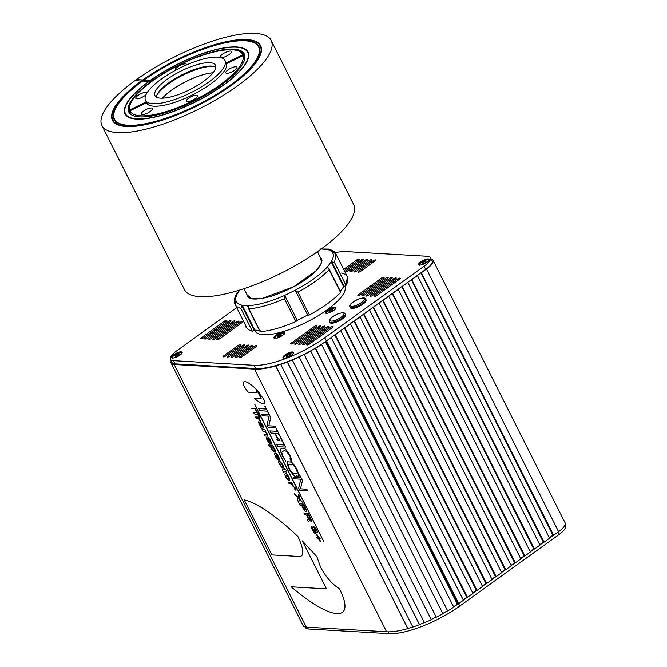 <?xml version="1.0" encoding="UTF-8"?>
<svg xmlns="http://www.w3.org/2000/svg" width="667" height="667" viewBox="0 0 667 667"><rect width="100%" height="100%" fill="white"/><g stroke="black" fill="none" stroke-linecap="round" stroke-linejoin="round"><path stroke-width="1" d="M349.95 306.987L350.358 307.787A8.813 2.676 -26.7 0 0 362.956 304.102A8.813 2.676 -26.7 0 0 366.1 299.867L365.699 299.066C364.407 298.424 365.958 296.732 358.154 299.216C347.59 304.619 349.9 306.403 349.95 306.987A8.813 2.676 -26.7 0 0 362.556 303.302A8.813 2.676 -26.7 0 0 365.699 299.066M281.349 335.268L280.882 334.776A2.134 0.65 -26.7 0 0 279.023 335.409A2.134 0.65 -26.7 0 0 277.639 336.527A2.134 0.65 -26.7 0 0 277.772 336.993A2.134 0.65 -26.7 0 0 278.106 337.018A2.134 0.65 -26.7 0 0 279.957 336.385A2.134 0.65 -26.7 0 0 281.349 335.268A2.134 0.65 -26.7 0 0 281.391 335.168A2.134 0.65 -26.7 0 0 280.882 334.776L277.639 336.527L278.106 337.018M279.606 336.56L279.023 335.409M281.216 335.451L280.882 334.776M343.688 269.393L356.853 259.913A1.876 0.567 153.3 0 1 359.546 259.13A1.876 0.567 153.3 0 1 358.871 260.03L344.514 270.377A1.876 0.567 153.3 0 1 344.264 270.544M238.027 345.506A1.876 0.567 153.3 0 1 240.72 344.722A1.876 0.567 153.3 0 1 240.045 345.623L225.688 355.961A1.876 0.567 153.3 0 1 223.003 356.753A1.876 0.567 153.3 0 1 223.67 355.844L238.027 345.506L238.611 346.657M362.906 260.263L348.549 270.61A1.876 0.567 153.3 0 1 345.856 271.394A1.876 0.567 153.3 0 1 346.532 270.494L360.889 260.147A1.876 0.567 153.3 0 1 363.573 259.363A1.876 0.567 153.3 0 1 362.906 260.263M242.063 345.739A1.876 0.567 153.3 0 1 244.756 344.956A1.876 0.567 153.3 0 1 244.08 345.856L229.723 356.195A1.876 0.567 153.3 0 1 227.038 356.987A1.876 0.567 153.3 0 1 227.705 356.078L242.063 345.739L242.646 346.89M366.942 260.497L352.585 270.844A1.876 0.567 153.3 0 1 349.892 271.627A1.876 0.567 153.3 0 1 350.567 270.727L364.924 260.38A1.876 0.567 153.3 0 1 367.609 259.596A1.876 0.567 153.3 0 1 366.942 260.497M246.098 345.973A1.876 0.567 153.3 0 1 248.783 345.189A1.876 0.567 153.3 0 1 248.116 346.09L233.758 356.428A1.876 0.567 153.3 0 1 231.074 357.22A1.876 0.567 153.3 0 1 231.741 356.311L246.098 345.973L246.682 347.123M370.977 260.73L356.62 271.069A1.876 0.567 153.3 0 1 353.927 271.861A1.876 0.567 153.3 0 1 354.602 270.952L368.959 260.614A1.876 0.567 153.3 0 1 371.644 259.83A1.876 0.567 153.3 0 1 370.977 260.73M250.133 346.206A1.876 0.567 153.3 0 1 252.818 345.423A1.876 0.567 153.3 0 1 252.151 346.323L237.794 356.662A1.876 0.567 153.3 0 1 235.101 357.454A1.876 0.567 153.3 0 1 235.776 356.545L250.133 346.206L250.709 347.357M375.004 260.964L360.647 271.302A1.876 0.567 153.3 0 1 357.962 272.094A1.876 0.567 153.3 0 1 358.629 271.186L372.986 260.847A1.876 0.567 153.3 0 1 375.679 260.063A1.876 0.567 153.3 0 1 375.004 260.964M254.169 346.44A1.876 0.567 153.3 0 1 256.853 345.656A1.876 0.567 153.3 0 1 256.186 346.557L241.829 356.895A1.876 0.567 153.3 0 1 239.136 357.687A1.876 0.567 153.3 0 1 239.812 356.778L254.169 346.44L254.744 347.59M397.59 279.023A1.876 0.567 153.3 0 1 400.275 278.239A1.876 0.567 153.3 0 1 399.608 279.139L376.705 295.639A1.876 0.567 153.3 0 1 374.02 296.423A1.876 0.567 153.3 0 1 374.687 295.523L397.59 279.023L398.174 280.173M332.399 327.555L309.496 344.047A1.876 0.567 153.3 0 1 306.812 344.839A1.876 0.567 153.3 0 1 307.479 343.93L330.382 327.439A1.876 0.567 153.3 0 1 333.075 326.647A1.876 0.567 153.3 0 1 332.399 327.555M393.555 278.789A1.876 0.567 153.3 0 1 396.248 278.006A1.876 0.567 153.3 0 1 395.573 278.906L372.67 295.406A1.876 0.567 153.3 0 1 369.985 296.19A1.876 0.567 153.3 0 1 370.652 295.289L393.555 278.789L394.139 279.94M328.364 327.322L305.461 343.813A1.876 0.567 153.3 0 1 302.776 344.606A1.876 0.567 153.3 0 1 303.452 343.697L326.355 327.205A1.876 0.567 153.3 0 1 329.039 326.413A1.876 0.567 153.3 0 1 328.364 327.322M389.52 278.556A1.876 0.567 153.3 0 1 392.213 277.772A1.876 0.567 153.3 0 1 391.537 278.673L368.634 295.173A1.876 0.567 153.3 0 1 365.95 295.956A1.876 0.567 153.3 0 1 366.617 295.056L389.52 278.556L390.103 279.715M324.337 327.088L301.434 343.58A1.876 0.567 153.3 0 1 298.741 344.372A1.876 0.567 153.3 0 1 299.416 343.463L322.319 326.972A1.876 0.567 153.3 0 1 325.004 326.18A1.876 0.567 153.3 0 1 324.337 327.088M385.493 278.322A1.876 0.567 153.3 0 1 388.177 277.539A1.876 0.567 153.3 0 1 387.502 278.439L364.599 294.939A1.876 0.567 153.3 0 1 361.914 295.723A1.876 0.567 153.3 0 1 362.59 294.822L385.493 278.322L386.068 279.481M320.302 326.855L297.399 343.347A1.876 0.567 153.3 0 1 294.706 344.139A1.876 0.567 153.3 0 1 295.381 343.23L318.284 326.738A1.876 0.567 153.3 0 1 320.969 325.946A1.876 0.567 153.3 0 1 320.302 326.855M381.457 278.089A1.876 0.567 153.3 0 1 384.142 277.305A1.876 0.567 153.3 0 1 383.475 278.206L360.572 294.706A1.876 0.567 153.3 0 1 357.879 295.498A1.876 0.567 153.3 0 1 358.554 294.589L381.457 278.089L382.033 279.248M316.266 326.622L293.363 343.113A1.876 0.567 153.3 0 1 290.679 343.905A1.876 0.567 153.3 0 1 291.346 343.005L314.249 326.505A1.876 0.567 153.3 0 1 316.942 325.713A1.876 0.567 153.3 0 1 316.266 326.622M228.281 321.536A1.876 0.567 153.3 0 1 230.965 320.752A1.876 0.567 153.3 0 1 230.298 321.652L207.395 338.152A1.876 0.567 153.3 0 1 204.702 338.936A1.876 0.567 153.3 0 1 205.378 338.036L228.281 321.536L228.856 322.686M236.343 322.003A1.876 0.567 153.3 0 1 239.036 321.219A1.876 0.567 153.3 0 1 238.361 322.119L215.458 338.619A1.876 0.567 153.3 0 1 212.773 339.403A1.876 0.567 153.3 0 1 213.44 338.502L236.343 322.003L236.927 323.153M236.668 307.645L176.83 350.75A17.859 5.419 -26.7 0 0 170.46 359.33A17.859 5.419 -26.7 0 0 173.42 360.664L254.102 365.316A55.928 16.975 -26.7 0 0 324.779 337.752L424.12 266.191A17.859 5.419 -26.7 0 0 430.49 257.612A17.859 5.419 -26.7 0 0 427.53 256.286L346.848 251.626A55.928 16.975 -26.7 0 0 335.059 252.618M181.157 351.851A5.878 1.784 153.3 0 1 182.133 352.284A5.878 1.784 153.3 0 1 177.689 356.52A5.878 1.784 153.3 0 1 171.636 357.57A5.878 1.784 153.3 0 1 174.846 354.01A5.878 1.784 153.3 0 1 181.157 351.851M428.164 258.929A5.878 1.784 153.3 0 1 429.139 259.363A5.878 1.784 153.3 0 1 424.687 263.598A5.878 1.784 153.3 0 1 418.643 264.649A5.878 1.784 153.3 0 1 421.852 261.089A5.878 1.784 153.3 0 1 428.164 258.929M292.496 351.976A5.878 1.784 153.3 0 1 293.48 352.418A5.878 1.784 153.3 0 1 289.028 356.645A5.878 1.784 153.3 0 1 282.975 357.695A5.878 1.784 153.3 0 1 286.193 354.144A5.878 1.784 153.3 0 1 292.496 351.976M344.981 286.251A50.2 15.241 153.3 0 1 306.228 322.353A50.2 15.241 153.3 0 1 255.127 330.999A50.2 15.241 153.3 0 1 254.777 330.082L254.26 330.457L259.513 330.473L254.786 330.082L242.304 305.269L248.608 305.636C258.446 305.069 270.469 301.651 284.684 295.398L295.231 290.245C309.046 282.833 319.601 275.221 326.913 267.434L331.166 261.914C335.142 255.069 333.675 250.875 326.772 249.341L320.468 248.974L328.481 249.083M334.942 307.162A5.878 1.784 153.3 0 1 335.918 307.604A5.878 1.784 153.3 0 1 331.474 311.839A5.878 1.784 153.3 0 1 325.421 312.881A5.878 1.784 153.3 0 1 328.631 309.33A5.878 1.784 153.3 0 1 334.942 307.162M284.075 333.959A5.878 1.784 153.3 0 1 278.523 337.602A5.878 1.784 153.3 0 1 273.962 337.977A5.878 1.784 153.3 0 1 278.406 333.742A5.878 1.784 153.3 0 1 284.459 332.7A5.878 1.784 153.3 0 1 284.075 333.959M246.523 327.255A5.878 1.784 153.3 0 1 245.656 326.822A5.878 1.784 153.3 0 1 245.831 325.871M240.378 322.236A1.876 0.567 153.3 0 1 243.071 321.452A1.876 0.567 153.3 0 1 242.396 322.353L219.493 338.853A1.876 0.567 153.3 0 1 216.808 339.636A1.876 0.567 153.3 0 1 217.475 338.736L240.378 322.236L240.962 323.387M232.316 321.769A1.876 0.567 153.3 0 1 235.001 320.985A1.876 0.567 153.3 0 1 234.334 321.886L211.422 338.386A1.876 0.567 153.3 0 1 208.738 339.17A1.876 0.567 153.3 0 1 209.413 338.269L232.316 321.769L232.891 322.92M224.245 321.302A1.876 0.567 153.3 0 1 226.93 320.519A1.876 0.567 153.3 0 1 226.263 321.419L203.36 337.919A1.876 0.567 153.3 0 1 200.667 338.703A1.876 0.567 153.3 0 1 201.342 337.802L224.245 321.302L224.821 322.453M170.46 359.33L172.069 362.531A17.859 5.419 -26.7 0 0 175.029 363.857L255.711 368.517A55.928 16.975 -26.7 0 0 326.388 340.954L425.729 269.393A17.859 5.419 -26.7 0 0 432.099 260.814L430.49 257.612M171.778 357.745A5.878 1.784 153.3 0 1 175.363 354.227A5.878 1.784 153.3 0 1 181.357 352.251A5.878 1.784 153.3 0 1 182.191 352.51M418.784 264.824A5.878 1.784 153.3 0 1 422.369 261.306A5.878 1.784 153.3 0 1 428.364 259.33A5.878 1.784 153.3 0 1 429.198 259.588M283.125 357.871A5.878 1.784 153.3 0 1 286.702 354.36A5.878 1.784 153.3 0 1 292.705 352.376A5.878 1.784 153.3 0 1 293.538 352.635M325.563 313.065A5.878 1.784 153.3 0 1 329.148 309.546A5.878 1.784 153.3 0 1 335.142 307.562A5.878 1.784 153.3 0 1 335.976 307.82M274.104 338.152A5.878 1.784 153.3 0 1 278.614 334.142A5.878 1.784 153.3 0 1 284.517 332.916M245.798 327.005A5.878 1.784 153.3 0 1 246.031 326.271M283.608 357.67A5.519 1.676 -26.7 0 0 283.583 358.087M246.29 326.788A5.519 1.676 -26.7 0 0 246.265 327.214M335.868 308.321A5.519 1.676 -26.7 0 0 334.826 307.996M326.388 312.239A5.519 1.676 -26.7 0 0 326.021 313.273M284.409 333.417A5.519 1.676 -26.7 0 0 283.367 333.091M274.929 337.335A5.519 1.676 -26.7 0 0 274.571 338.361M332.716 310.297A2.134 0.65 -26.7 0 0 332.85 310.08A2.134 0.65 -26.7 0 0 332.508 309.68A2.134 0.65 -26.7 0 0 330.732 310.188A2.134 0.65 -26.7 0 0 329.181 311.306A2.134 0.65 -26.7 0 0 329.231 311.898A2.134 0.65 -26.7 0 0 329.398 311.923A2.134 0.65 -26.7 0 0 331.166 311.422A2.134 0.65 -26.7 0 0 332.716 310.297L332.508 309.68L330.732 310.188L329.181 311.306L329.398 311.923M331.316 311.347L330.732 310.188M329.49 311.923L329.181 311.306M565.007 525.071L565.449 525.946A17.859 5.419 153.3 0 1 559.071 534.525L459.738 606.078A55.928 16.975 153.3 0 1 389.053 633.65L308.379 628.989A17.859 5.419 153.3 0 1 305.411 627.655L305.061 626.955M457.67 604.185A55.928 16.975 153.3 0 1 453.627 606.945M447.415 610.839A55.928 16.975 153.3 0 1 442.771 613.515M553.385 535.242L549.458 538.069M543.813 542.138L539.886 544.964M534.242 549.033L530.315 551.859M524.671 555.928L520.744 558.754M515.099 562.823L511.172 565.649M505.528 569.718L501.601 572.544M495.956 576.613L492.029 579.44M486.385 583.508L482.458 586.335M476.813 590.403L472.886 593.23M467.242 597.298L463.315 600.125M329.44 321.761L329.848 322.561A8.813 2.676 -26.7 0 0 342.446 318.876A8.813 2.676 -26.7 0 0 345.589 314.641L345.189 313.84C343.897 313.198 345.448 311.506 337.644 313.99C327.08 319.393 329.39 321.177 329.44 321.761A8.813 2.676 -26.7 0 0 342.046 318.076A8.813 2.676 -26.7 0 0 345.189 313.84M423.353 263.49A2.134 0.65 -26.7 0 0 425.279 262.548A2.134 0.65 -26.7 0 0 426.03 261.756A2.134 0.65 -26.7 0 0 426.046 261.547A2.134 0.65 -26.7 0 0 424.904 261.481A2.134 0.65 -26.7 0 0 422.986 262.423A2.134 0.65 -26.7 0 0 422.211 263.423A2.134 0.65 -26.7 0 0 422.411 263.582A2.134 0.65 -26.7 0 0 423.353 263.49L422.211 263.423L422.986 262.423L424.904 261.481L425.98 261.864M425.396 262.464L424.904 261.481M423.495 263.448L422.986 262.423M287.694 356.537A2.134 0.65 -26.7 0 0 289.611 355.603A2.134 0.65 -26.7 0 0 290.37 354.811A2.134 0.65 -26.7 0 0 290.387 354.602A2.134 0.65 -26.7 0 0 289.245 354.536A2.134 0.65 -26.7 0 0 287.319 355.469A2.134 0.65 -26.7 0 0 286.552 356.47A2.134 0.65 -26.7 0 0 286.752 356.628A2.134 0.65 -26.7 0 0 287.694 356.537L286.552 356.47L287.319 355.469L289.245 354.536L290.32 354.911M289.736 355.511L289.245 354.536M287.836 356.495L287.319 355.469M176.355 356.411A2.134 0.65 -26.7 0 0 178.272 355.478A2.134 0.65 -26.7 0 0 179.031 354.686A2.134 0.65 -26.7 0 0 179.048 354.469A2.134 0.65 -26.7 0 0 177.897 354.402A2.134 0.65 -26.7 0 0 175.98 355.344A2.134 0.65 -26.7 0 0 175.204 356.345A2.134 0.65 -26.7 0 0 175.413 356.503A2.134 0.65 -26.7 0 0 176.355 356.411L175.204 356.345L175.98 355.344L177.897 354.402L178.981 354.786M178.389 355.386L177.897 354.402M176.497 356.37L175.98 355.344M213.023 72.786A35.134 10.664 -26.7 0 0 162.531 98.174M261.439 48.358L260.238 45.965A82.483 25.038 153.3 0 0 142.988 79.982L143.538 81.074M260.238 45.965A82.483 25.038 153.3 0 1 197.799 105.394A82.483 25.038 153.3 0 1 112.856 120.093A82.483 25.038 153.3 0 1 141.621 80.965L142.446 81.157M142.988 79.982L143.747 80.023L144.297 81.116M143.747 80.023A81.074 24.612 153.3 0 1 258.979 46.598A81.074 24.612 153.3 0 1 197.607 105.011A81.074 24.612 153.3 0 1 114.115 119.46A81.074 24.612 153.3 0 1 142.379 81.007M259.746 49.175L258.554 46.807A80.607 24.471 153.3 0 0 143.997 80.04L144.547 81.132M258.554 46.807A80.607 24.471 153.3 0 1 197.54 104.886A80.607 24.471 153.3 0 1 114.532 119.243A80.607 24.471 153.3 0 1 142.63 81.024L149.008 81.532M143.997 80.04L150.3 80.399L150.85 81.499M150.3 80.399A68.859 20.902 153.3 0 1 248.057 52.093A68.859 20.902 153.3 0 1 195.94 101.701A68.859 20.902 153.3 0 1 125.029 113.965A68.859 20.902 153.3 0 1 148.933 81.391M248.733 54.477L247.64 52.301A68.384 20.76 153.3 0 0 150.55 80.415L151.101 81.516M247.64 52.301A68.384 20.76 153.3 0 1 195.873 101.576A68.384 20.76 153.3 0 1 125.454 113.757A68.384 20.76 153.3 0 1 149.183 81.399L151.326 81.774M150.55 80.415L152.693 80.782M152.568 80.532A64.624 19.618 153.3 0 1 244.28 53.994A64.624 19.618 153.3 0 1 195.364 100.55A64.624 19.618 153.3 0 1 128.814 112.064A64.624 19.618 153.3 0 1 151.201 81.516M136.985 80.699L136.435 79.598A94.706 28.748 153.3 0 1 271.152 40.479A94.706 28.748 153.3 0 1 199.466 108.713A94.706 28.748 153.3 0 1 101.943 125.579A94.706 28.748 153.3 0 1 135.067 80.59L141.437 81.099M271.152 40.479L353.652 204.502A94.706 28.748 153.3 0 1 281.966 272.745A94.706 28.748 153.3 0 1 184.434 289.611L101.943 125.579M136.435 79.598L142.738 79.965L143.288 81.057M142.738 79.965A82.958 25.179 153.3 0 1 260.655 45.756A82.958 25.179 153.3 0 1 197.857 105.528A82.958 25.179 153.3 0 1 112.44 120.302A82.958 25.179 153.3 0 1 141.371 80.949M147.34 104.01A44.464 13.498 153.3 0 1 147.224 103.802L145.514 100.4A44.464 13.498 153.3 0 1 169.827 73.503A44.464 13.498 153.3 0 1 217.575 57.129A44.464 13.498 153.3 0 1 224.954 60.439A44.464 13.498 153.3 0 1 191.296 92.48A44.464 13.498 153.3 0 1 145.514 100.4M156.361 97.074A33.867 10.28 153.3 0 1 177.889 76.997A33.867 10.28 153.3 0 1 211.572 66.083A33.867 10.28 153.3 0 1 215.816 67.167M209.863 62.681A33.867 10.28 153.3 0 1 215.491 65.208A33.867 10.28 153.3 0 1 189.853 89.603A33.867 10.28 153.3 0 1 154.986 95.639A33.867 10.28 153.3 0 1 173.503 75.154A33.867 10.28 153.3 0 1 209.863 62.681M214.407 66.55A35.251 10.697 -26.7 0 0 183.008 75.129A35.251 10.697 -26.7 0 0 156.828 95.239M150.2 111.456A6.228 1.893 153.3 0 1 141.296 114.065A6.228 1.893 153.3 0 1 146.015 109.58A6.228 1.893 153.3 0 1 152.426 108.471A6.228 1.893 153.3 0 1 150.2 111.456M197.457 95.765A6.228 1.893 153.3 0 1 192.596 100.233A6.228 1.893 153.3 0 1 186.301 101.292A6.228 1.893 153.3 0 1 191.012 96.807A6.228 1.893 153.3 0 1 197.424 95.689A6.228 1.893 153.3 0 1 197.457 95.765M233.633 67.109A6.228 1.893 153.3 0 1 236.943 67.225A6.228 1.893 153.3 0 1 232.224 71.719A6.228 1.893 153.3 0 1 225.813 72.828A6.228 1.893 153.3 0 1 227.947 69.902A6.228 1.893 153.3 0 1 233.633 67.109M243.071 55.619L226.605 63.648A44.647 13.557 -26.7 0 1 223.362 72.303A44.647 13.557 -26.7 0 1 181.141 100.008A44.647 13.557 -26.7 0 1 146.49 102.86A44.647 13.557 -26.7 0 1 146.44 102.768L129.973 110.797A62.981 19.118 -26.7 0 0 178.506 107.262A62.981 19.118 -26.7 0 0 238.536 67.992A62.981 19.118 -26.7 0 0 243.071 55.619L244.631 56.103A64.157 19.476 153.3 0 1 244.856 58.246M222.553 54.144A6.228 1.893 153.3 0 1 231.457 51.542A6.228 1.893 153.3 0 1 226.747 56.028A6.228 1.893 153.3 0 1 220.335 57.137A6.228 1.893 153.3 0 1 222.553 54.144M175.638 70.202A6.228 1.893 153.3 0 1 175.338 69.91A6.228 1.893 153.3 0 1 175.304 69.843A6.228 1.893 153.3 0 1 180.157 65.366A6.228 1.893 153.3 0 1 186.46 64.315A6.228 1.893 153.3 0 1 186.46 64.949M145.99 94.714A6.228 1.893 153.3 0 1 139.128 98.499A6.228 1.893 153.3 0 1 135.818 98.374A6.228 1.893 153.3 0 1 140.529 93.889A6.228 1.893 153.3 0 1 146.948 92.78A6.228 1.893 153.3 0 1 146.99 92.905M226.705 63.598L226.313 62.84L242.788 54.802A62.981 19.118 -26.7 0 0 236.977 50.534A62.981 19.118 -26.7 0 0 177.789 65.725A62.981 19.118 -26.7 0 0 130.307 104.185A62.981 19.118 -26.7 0 0 129.69 109.988L146.156 101.951L146.582 103.035M226.313 62.84A44.647 13.557 -26.7 0 0 226.271 62.74A44.647 13.557 -26.7 0 0 225.663 61.839M146.073 101.517A44.647 13.557 -26.7 0 0 146.156 101.951M129.823 111.214L129.14 111.506L129.69 109.988M242.788 54.802L244.347 55.286L243.497 55.753M129.14 111.506A64.157 19.476 153.3 0 1 129.765 105.586L130.307 104.185M236.977 50.534L238.419 50.934A64.157 19.476 153.3 0 1 244.197 54.977A64.157 19.476 153.3 0 1 244.347 55.286M244.364 55.328A64.157 19.476 153.3 0 1 244.647 56.145L244.631 56.103M129.973 110.797L129.423 112.314A64.157 19.476 153.3 0 1 129.156 111.539M131.216 114.666A64.157 19.476 153.3 0 1 129.565 112.631A64.157 19.476 153.3 0 1 129.423 112.314M213.056 72.745A35.251 10.697 -26.7 0 0 203.335 74.621A35.251 10.697 -26.7 0 0 162.431 98.182M310.572 350.917L310.78 351.084A57.104 17.334 -26.7 0 1 304.194 354.577L304.085 354.369A55.694 16.908 153.3 0 1 299.108 356.828L431.241 619.685L299.108 356.828M315.316 348.191L315.591 348.316A57.104 17.334 -26.7 0 0 321.644 344.531L453.743 607.178A57.104 17.334 -26.7 0 1 447.69 610.972L315.258 348.224M331.04 337.602L326.638 340.97A57.104 17.334 153.3 0 1 325.813 341.554L325.571 341.537M335.142 334.651L467.492 597.315L472.961 593.372L340.862 330.724L335.393 334.659M344.714 327.755L477.063 590.42L482.533 586.476L350.433 323.828L344.964 327.764M354.285 320.86L486.635 583.525L492.104 579.581L360.005 316.933L354.536 320.869M363.857 313.965L496.206 576.63L501.676 572.686L369.576 310.038L364.107 313.982M373.428 307.07L505.778 569.735L511.247 565.791L379.148 303.143L373.678 307.087M383 300.175L515.349 562.84L520.819 558.896L388.719 296.248L383.25 300.192M392.571 293.28L524.921 555.944L530.39 552.001L398.291 289.353L392.821 293.297M402.143 286.385L534.492 549.049L539.962 545.106L407.862 282.458L402.393 286.401M411.714 279.49L544.064 542.154L549.533 538.219L417.434 275.563L411.964 279.506M421.286 272.595L553.635 535.259L558.587 531.691A18.334 5.561 153.3 0 0 565.132 522.886L433.033 260.238A18.334 5.561 153.3 0 1 426.488 269.043L421.536 272.611M431.207 259.038A18.334 5.561 153.3 0 1 433.033 260.238M275.738 365.875L275.679 365.958A57.104 17.334 -26.7 0 1 254.477 369.118L174.179 364.474A18.334 5.561 153.3 0 1 171.136 363.106A18.334 5.561 153.3 0 1 171.261 360.922M299.141 357.037A57.104 17.334 -26.7 0 1 292.363 360.038L292.396 359.855A55.694 16.908 153.3 0 1 287.385 361.898L287.327 362.056A57.104 17.334 -26.7 0 1 280.757 364.39L280.832 364.265A55.694 16.908 153.3 0 1 275.746 365.866L407.845 628.514A55.694 16.908 153.3 0 0 412.815 626.955M420.927 272.853L552.876 535.217L549.316 537.785M411.356 279.748L543.305 542.113L539.745 544.681M401.784 286.643L533.733 549.008L530.173 551.576M392.213 293.538L524.162 555.903L520.602 558.471M382.641 300.433L514.591 562.798L511.03 565.358M373.07 307.329L505.019 569.693L501.459 572.253M363.498 314.224L495.448 576.58L491.887 579.148M353.927 321.119L485.876 583.475L482.316 586.043M344.355 328.014L476.305 590.37L472.745 592.938M334.784 334.909L466.733 597.265L463.173 599.833M325.813 341.554L457.912 604.202L457.345 604.16A55.694 16.908 153.3 0 1 453.552 606.803M331.291 337.619L463.39 600.267L458.738 603.618A57.104 17.334 153.3 0 1 457.912 604.202M304.194 354.577L436.293 617.225A57.104 17.334 -26.7 0 0 442.88 613.74L310.78 351.084M436.293 617.225L436.185 617.017A55.694 16.908 153.3 0 1 431.199 619.476M292.363 360.038L424.462 622.686A57.104 17.334 -26.7 0 0 431.241 619.685M424.395 622.544A55.694 16.908 153.3 0 1 419.485 624.545L419.426 624.704A57.104 17.334 -26.7 0 1 412.856 627.047L280.757 364.39M254.477 369.118L386.577 631.766A57.104 17.334 -26.7 0 0 407.779 628.606L407.837 628.531M386.577 631.766L306.278 627.122A18.334 5.561 153.3 0 1 303.235 625.754L171.136 363.106M552.876 535.217L553.635 535.259M543.305 542.113L544.064 542.154M533.733 549.008L534.492 549.049M524.162 555.903L524.921 555.944M514.591 562.798L515.349 562.84M505.019 569.693L505.778 569.735M495.448 576.58L496.206 576.63M485.876 583.475L486.635 583.525M476.305 590.37L477.063 590.42M466.733 597.265L467.492 597.315M442.755 613.473A55.694 16.908 -26.7 0 0 447.315 610.797M419.485 624.545L287.385 361.898M287.327 362.056L419.426 624.704M436.185 617.017L304.085 354.369M457.345 604.16L325.338 341.696M315.591 348.316L447.69 610.972M275.679 365.958L407.779 628.606M320.143 257.02L321.711 262.615L316.15 270.719L293.663 286.76L261.923 298.524L251.426 298.641L247.065 294.789L247.44 295.965C248.983 299.875 256.645 300.058 270.427 296.532C285.142 291.629 297.274 285.651 306.812 278.589C317.584 271.019 322.528 264.365 321.636 258.646L320.135 257.003M260.038 331.524L248.116 307.804L248.608 305.636L242.304 305.269C238.878 304.602 236.777 303.168 235.993 300.992C235.251 298.799 235.885 296.031 237.911 292.696L239.778 290.012L237.911 292.696C235.901 296.023 235.259 298.791 235.993 300.992C236.793 303.168 238.894 304.594 242.304 305.269L254.786 330.082M341.704 273.061C348.174 274.729 349.616 278.856 346.031 285.434L347.399 276.772L335.935 253.969L334.559 262.631L346.031 285.434L334.559 262.631L331.807 261.839L344.239 286.552L340.312 291.196L343.638 286.718L346.031 285.434M340.587 292.496L329.114 269.693L340.587 292.496C333.258 300.158 322.87 307.645 309.413 314.957C322.87 307.645 333.267 300.158 340.587 292.496L339.987 292.063M307.712 315.049L297.232 320.41L307.712 315.049M295.89 321.552L284.425 298.749L295.89 321.552C282.033 327.539 270.202 330.899 260.397 331.624C270.202 330.899 282.033 327.539 295.89 321.552L297.232 320.41L284.801 295.698L297.232 320.41M252.326 331.166L240.854 308.354L242.304 305.269L240.854 308.354L252.326 331.166C248.941 330.282 246.957 328.831 246.365 326.83C246.948 328.831 248.933 330.273 252.326 331.166L254.26 330.457L241.829 305.744L254.26 330.457M330.232 250.258L335.935 253.969C335.218 251.843 332.666 250.2 328.264 249.041L326.772 249.341C333.683 250.875 335.151 255.061 331.166 261.914L343.638 286.718L331.166 261.914L326.913 267.434L328.848 268.409M344.239 286.552L331.807 261.839L331.166 261.914L334.559 262.631L335.935 253.969M329.114 269.693C329.423 269.243 328.906 268.459 327.555 267.359L326.913 267.434C319.61 275.221 309.046 282.833 295.231 290.245L297.941 292.146C311.339 284.842 321.736 277.355 329.114 269.693C321.794 277.355 311.406 284.842 297.941 292.146L309.413 314.957L297.941 292.146L295.356 290.554L307.787 315.274L295.231 290.245L284.684 295.398L297.157 320.202L284.684 295.398L284.759 297.265M307.787 315.258L309.413 314.957M284.425 298.749L284.684 295.398C270.46 301.659 258.437 305.069 248.608 305.636L248.132 306.111C247.54 306.145 247.807 307.045 248.924 308.821C258.729 308.096 270.56 304.736 284.425 298.749C270.56 304.736 258.729 308.096 248.924 308.821L260.397 331.624L248.357 308.221M260.564 330.824L260.397 331.624M240.854 308.354C237.469 307.47 235.476 306.028 234.892 304.019L235.159 304.652L234.892 304.019C235.651 306.153 237.635 307.604 240.854 308.354M234.892 304.019L235.993 300.992L234.784 303.768L246.623 327.455M237.36 292.963L236.318 294.497C234.434 297.774 233.917 300.859 234.784 303.768M298.524 494.105C299.558 495.965 299.791 497.39 299.233 498.374L302.893 502.793L299.208 499.366L298.808 502.785C297.749 500.825 297.507 499.316 298.091 498.257L294.205 493.622L298.166 497.299L298.524 494.105M303.527 504.052L306.487 510.188L306.687 511.214L305.669 511.631C304.961 511.531 303.677 509.538 301.817 505.653C300.592 505.936 299.758 505.319 299.325 503.81L303.527 504.052M302.418 505.686L304.444 509.43L305.553 509.922L303.81 505.769L302.418 505.686M308.229 513.39L310.63 518.167C311.714 520.368 311.889 521.452 311.155 521.411L309.538 520.102L309.113 521.127C308.171 520.802 308.663 522.728 307.337 519.735L308.271 519.451L307.929 517.575C307.153 515.341 306.145 514.449 304.902 514.899L304.027 513.148L308.229 513.39M307.195 515.032C309.205 519.109 310.28 520.61 310.422 519.535L309.938 517.951C308.963 515.483 308.046 514.507 307.195 515.032M314.424 529.173C315.266 530.965 315.916 531.574 316.375 530.982C315.424 527.822 315.016 529.756 313.515 526.622C315.991 526.663 319.618 536.685 315.433 531.541C315.966 531.782 315.524 534.809 313.84 532.174C312.064 529.756 311.289 527.88 311.514 526.555C311.706 525.388 313.29 528.589 312.381 528.356L314.516 531.666C315.708 532.074 313.282 528.798 314.424 529.173M319.668 537.327C320.468 538.653 320.31 539.103 319.201 538.686L320.61 541.496C319.401 541.637 318.759 537.427 317.409 538.577C316.608 537.252 316.767 536.802 317.876 537.218L316.466 534.409C317.675 534.267 318.317 538.477 319.668 537.327M244.222 499.85C256.003 502.643 272.011 513.098 292.238 531.199L297.891 536.518C299.066 538.919 307.612 556.962 298.966 556.461L271.911 554.902L244.222 499.85M302.343 540.912L316.883 556.712L320.635 567.225C325.788 576.905 332.033 584.075 339.353 588.744C343.538 596.732 345.389 603.043 344.889 607.687C343.163 620.785 319.685 611.381 291.254 586.818L326.463 588.853L302.343 540.912M255.319 409.446L256.912 412.606L253.352 412.406C254.661 414.324 256.145 414.974 257.796 414.357C258.437 416.158 259.188 417.225 260.03 417.575C258.563 414.074 256.995 411.364 255.319 409.446M255.653 416.975C256.12 419.86 257.837 417.025 259.93 420.677C260.572 421.619 260.797 421.652 260.605 420.802C258.621 418.509 258.229 417.792 259.446 418.651L258.688 417.15L255.653 416.975M261.397 426.43C259.413 425.212 258.854 421.16 260.73 424.487C262.723 427.48 260.989 426.163 261.397 426.43M263.415 428.097C263.723 426.296 262.64 424.229 260.172 421.903L262.264 425.121C263.056 427.205 262.656 426.963 261.08 424.395C258.738 420.91 258.071 420.777 259.096 423.987C261.431 427.589 261.022 428.873 262.023 428.764L261.856 428.006L263.415 428.097M262.039 429.69C262.373 431.065 263.24 431.632 264.641 431.391C266.258 432.65 266.825 433.7 266.35 434.559C264.507 434.125 264.14 434.626 265.241 436.043L267.325 436.168C268.734 434.609 264.007 429.706 265.399 431.349C265.941 431.682 265.841 431.19 265.082 429.865L262.039 429.69M266.858 437.385C264.891 438.719 272.761 448.057 269.743 441.537C268.784 438.919 268.876 438.586 270.018 440.545L271.194 443.663C271.436 441.721 270.443 439.703 268.217 437.619L269.168 442.221L266.858 437.385M274.079 450.692C272.053 449.325 271.377 447.982 272.053 446.657L274.145 448.749L274.079 450.692M268.634 444.964C268.926 447.282 271.769 446.531 270.969 446.673C269.335 447.474 277.972 457.195 274.779 448.991C273.003 446.623 272.595 445.864 273.562 446.715L272.795 445.206L268.634 444.964M278.689 460.188C281.399 461.239 277.122 452.726 275.379 453.277C273.228 453.026 276.847 459.922 278.247 460.063L276.088 456.762L276.013 454.861L278.689 460.188M276.455 454.886C278.131 456.228 278.756 457.47 278.322 458.613L276.455 454.886M283.233 467.926C285.868 466.817 275.596 455.461 279.465 464.482L282.358 467.875L279.99 464.515C279.515 462.056 280.24 462.114 282.174 464.707L283.233 467.926M284.042 468.526C284.942 469.601 284.551 469.968 282.85 469.626C281.791 469.643 283.767 472.803 283.642 472.62C285.092 473.287 281.908 470.393 285.451 471.327L286.677 472.795C285.851 471.527 285.91 471.06 286.86 471.411C286.151 468.951 284.976 470.468 284.542 468.551L284.042 468.526M286.326 477.105C285.651 474.387 286.368 474.429 288.469 477.23C290.312 482.374 284.784 475.571 286.326 477.105M285.793 477.08C289.295 481.974 290.362 482.033 289.003 477.264C287.735 474.879 286.593 473.628 285.568 473.52C284.592 473.512 284.667 474.704 285.793 477.08L285.793 477.08M288.386 482.066C288.853 484.942 290.579 482.108 292.663 485.768C293.305 486.702 293.538 486.743 293.338 485.884C291.354 483.592 290.97 482.875 292.179 483.742L291.429 482.241L288.386 482.066M289.378 468.859C294.656 476.505 294.13 472.019 296.265 473.378C297.474 474.262 297.549 472.886 296.498 469.268C293.864 465.558 292.363 464.099 291.996 464.891L289.603 464.749C288.402 463.873 288.319 465.241 289.378 468.859L289.378 468.859C294.656 476.505 294.13 472.019 296.265 473.378C297.474 474.262 297.549 472.886 296.498 469.268C293.864 465.558 292.363 464.099 291.996 464.891L289.603 464.749C288.402 463.873 288.319 465.241 289.378 468.859L289.378 468.859M290.545 462.006C290.962 460.972 293.13 463.407 297.032 469.301C299.008 475.087 299.233 477.405 297.715 476.263C295.473 474.354 296.965 481.099 288.903 468.834C286.935 463.048 286.71 460.73 288.219 461.872L290.545 462.006C290.962 460.972 293.13 463.407 297.032 469.301C299.008 475.087 299.233 477.405 297.715 476.263C295.473 474.354 296.965 481.099 288.903 468.834C286.935 463.048 286.71 460.73 288.219 461.872L290.545 462.006M265.024 406.095L267.567 411.164L259.746 410.714L258.679 408.588L265.266 408.971C266.366 409.621 264.516 405.269 264.716 406.078L265.024 406.095M267.901 411.814L270.777 417.534L268.818 425.821L275.129 426.188L275.946 427.822L268.126 427.372L266.975 425.079L269.126 416.166L262.298 415.774L261.522 414.232L268.109 414.616C269.043 414.949 267.717 411.639 267.592 411.797L267.901 411.814M276.255 428.431L282.85 441.537L281.216 440.679C282.424 441.562 280.115 436.276 279.398 435.268L277.564 433.417L275.221 433.283L277.189 437.193C281.082 442.404 278.714 438.269 279.815 440.412C276.255 440.587 276.888 439.203 277.113 439.603C277.655 440.095 277.547 439.286 276.788 437.168L274.821 433.258L270.977 433.041L269.91 430.915L276.497 431.299C276.955 431.616 276.963 431.032 276.522 429.548L276.255 428.431M283.108 442.054L285.651 447.115L277.831 446.665L276.763 444.539L283.35 444.922C284.45 445.573 282.6 441.229 282.8 442.038L283.108 442.054M299.583 474.812L302.459 480.532L300.5 488.819L306.812 489.186L307.637 490.82L299.808 490.37L298.658 488.077L300.817 479.164L293.98 478.773L293.205 477.23L299.791 477.614C300.725 477.947 299.4 474.637 299.275 474.796L299.583 474.812M283.041 448.216C283.267 448.966 284.25 445.656 290.02 455.536C293.797 464.249 290.237 460.63 289.987 458.713C290.67 458.688 290.537 457.612 289.578 455.511C287.027 451.959 285.501 450.467 285.026 451.025C284.542 450.417 283.558 450.75 282.074 452.034C280.715 452.143 285.251 460.747 285.726 461.172L282.616 456.336C278.139 447.424 282.525 448.307 282.374 448.174L283.041 448.216M256.628 389.628C258.871 391.829 260.055 393.53 260.172 394.731C263.182 397.966 264.749 400.575 264.874 402.576C263.999 404.877 260.53 403.527 254.477 398.524L261.306 398.924L256.628 389.628M243.155 382.708C244.172 380.29 248.007 381.966 254.669 387.735L255.761 388.769C256.787 390.345 256.853 391.629 255.97 392.638L248.249 392.196C244.797 388.002 243.105 384.842 243.155 382.708L243.155 382.708M251.284 408.304L256.587 408.321L254.752 404.319L323.828 541.662L256.728 408.621L251.284 408.304M295.965 490.32C294.481 489.153 293.93 488.061 294.314 487.035C295.789 488.186 296.34 489.286 295.965 490.32M295.781 489.962C296.39 487.302 292.363 487.027 295.781 489.962M294.572 488.327C294.547 486.985 296.665 490.387 295.439 489.286L294.572 488.327M295.189 488.694C295.606 489.053 295.606 489.053 295.189 488.694M361.647 302.468A7.871 2.393 -26.7 0 0 360.272 298.533A7.871 2.393 -26.7 0 0 350.35 305.678A7.871 2.393 -26.7 0 0 361.647 302.468M284.292 333.642A5.328 1.617 -26.7 0 0 284.159 333.383A5.328 1.617 -26.7 0 0 278.347 334.676A5.328 1.617 -26.7 0 0 274.812 338.402M173.42 360.664L175.029 363.857M254.102 365.316L255.711 368.517M324.779 337.752L326.388 340.954M424.12 266.191L425.729 269.393M217.475 338.736L217.934 339.636M213.44 338.502L213.899 339.403M209.413 338.269L209.863 339.17M205.378 338.036L205.828 338.936M201.793 338.703L201.342 337.802M291.346 343.005L291.804 343.905M314.249 326.505L314.832 327.655M358.554 294.589L359.004 295.489M295.381 343.23L295.831 344.139M318.284 326.738L318.859 327.889M362.59 294.822L363.04 295.723M299.416 343.463L299.867 344.372M322.319 326.972L322.895 328.122M366.617 295.056L367.075 295.956M303.452 343.697L303.902 344.606M326.355 327.205L326.93 328.356M370.652 295.289L371.11 296.19M307.479 343.93L307.937 344.839M330.382 327.439L330.965 328.589M374.687 295.523L375.137 296.423M239.812 356.778L240.262 357.687M358.629 271.186L359.088 272.094M372.986 260.847L373.57 261.998M235.776 356.545L236.226 357.454M354.602 270.952L355.052 271.861M368.959 260.614L369.535 261.764M231.741 356.311L232.191 357.22M350.567 270.727L351.017 271.627M364.924 260.38L365.499 261.531M227.705 356.078L228.164 356.987M346.532 270.494L346.982 271.394M360.889 260.147L361.464 261.297M224.129 356.753L223.67 355.844M357.437 261.064L356.853 259.913M335.751 308.546A5.328 1.617 -26.7 0 0 330.223 309.355A5.328 1.617 -26.7 0 0 326.271 313.307M308.379 628.989L307.479 627.197M389.053 633.65L388.136 631.824M559.071 534.525L557.895 532.191M459.738 606.078L458.562 603.743M341.137 317.242A7.871 2.393 -26.7 0 0 339.761 313.307A7.871 2.393 -26.7 0 0 329.84 320.452A7.871 2.393 -26.7 0 0 341.137 317.242M428.939 260.355A5.328 1.617 -26.7 0 0 423.403 261.039A5.328 1.617 -26.7 0 0 419.551 265.082M293.28 353.41A5.328 1.617 -26.7 0 0 287.744 354.094A5.328 1.617 -26.7 0 0 283.892 358.129M181.941 353.277A5.328 1.617 -26.7 0 0 176.396 353.969A5.328 1.617 -26.7 0 0 172.553 358.004M326.638 340.97L458.738 603.618M426.488 269.043L558.587 531.691M174.179 364.474L306.278 627.122M254.969 330.115L256.053 332.258M344.764 286.36L345.281 287.385M284.359 334.2L284.267 333.4C284.909 332.199 282.308 333.016 276.471 335.843C274.254 337.819 273.845 338.794 275.229 338.794M326.688 313.698C326.305 312.706 324.337 313.94 328.714 310.213C336.71 306.436 335.86 308.287 335.818 309.113M428.998 260.789C428.422 259.897 430.59 259.046 424.987 260.338C417.183 264.507 419.184 264.924 419.868 265.383M293.338 353.843C292.763 352.943 294.931 352.101 289.328 353.385C281.524 357.554 283.517 357.971 284.209 358.437M181.991 353.718C181.424 352.818 183.592 351.968 177.981 353.26C170.185 357.429 172.178 357.845 172.861 358.304M243.989 288.661L248.166 296.965L243.989 288.661M317.459 251.692L322.053 260.822L317.459 251.692M114.057 122.478L112.856 120.093M115.725 121.611L114.532 119.243M126.547 115.933L125.454 113.757M226.63 63.765L224.954 60.439M244.931 56.437L244.197 54.977M130.198 113.874L129.565 112.631M328.773 268.259L340.762 292.096"/></g></svg>
